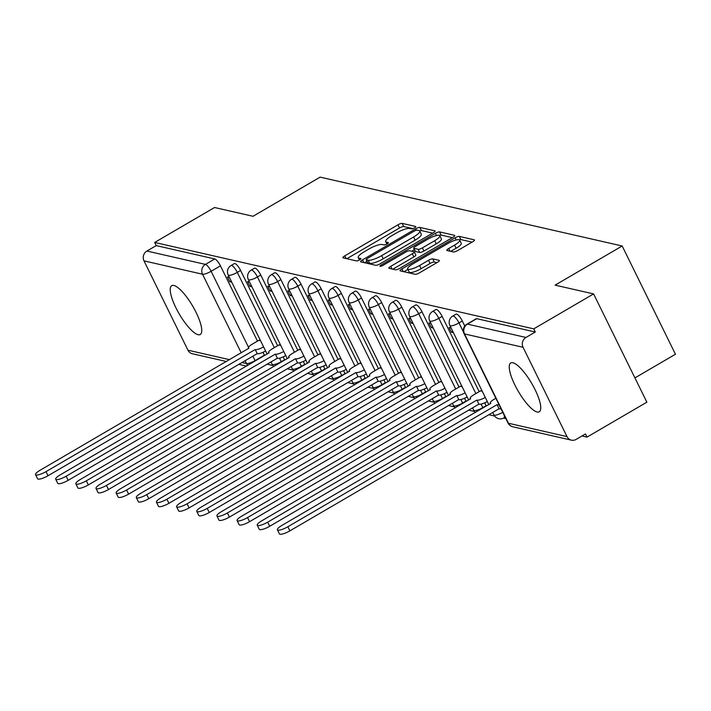 <?xml version="1.0" encoding="UTF-8"?>
<svg xmlns="http://www.w3.org/2000/svg" width="711" height="711" viewBox="0 0 711 711"><rect width="100%" height="100%" fill="white"/><g stroke="black" fill="none" stroke-linecap="round" stroke-linejoin="round"><path stroke-width="1.07" d="M414.469 227.867A2.489 0.595 -26.2 0 0 415.819 226.569A2.489 0.595 -26.2 0 0 415.651 226.462L402.177 223.387A3.555 0.853 -26.2 0 0 397.956 224.818L344.808 255.844A3.555 0.853 -26.2 0 0 342.88 257.702A3.555 0.853 -26.2 0 0 343.12 257.853L356.593 260.928A2.489 0.595 -26.2 0 0 359.553 259.924A2.489 0.595 -26.2 0 0 360.895 258.626A2.489 0.595 -26.2 0 0 360.726 258.511L358.984 258.12A11.385 2.737 -26.2 0 1 358.22 257.631A11.385 2.737 -26.2 0 1 364.379 251.676L368.805 249.09A11.385 2.737 -26.2 0 1 382.314 244.504L384.056 244.904A2.489 0.595 -26.2 0 0 387.015 243.9A2.489 0.595 -26.2 0 0 388.357 242.593A2.489 0.595 -26.2 0 0 388.188 242.487L386.446 242.087A11.385 2.737 -26.2 0 1 385.682 241.598A11.385 2.737 -26.2 0 1 391.841 235.652L396.267 233.066A11.385 2.737 -26.2 0 1 409.776 228.471L411.518 228.871A2.489 0.595 -26.2 0 0 414.469 227.867M512.889 362.761A28.262 7.794 -120.3 0 0 510.756 362.966A28.262 7.794 -120.3 0 0 516.533 388.197A28.262 7.794 -120.3 0 0 537.116 411.998A28.262 7.794 -120.3 0 0 539.249 411.785A28.262 7.794 -120.3 0 0 533.472 386.553A28.262 7.794 -120.3 0 0 512.889 362.761M173.884 285.475A28.262 7.794 -120.3 0 0 171.751 285.689A28.262 7.794 -120.3 0 0 177.528 310.92A28.262 7.794 -120.3 0 0 198.111 334.712A28.262 7.794 -120.3 0 0 200.244 334.508A28.262 7.794 -120.3 0 0 194.467 309.276A28.262 7.794 -120.3 0 0 173.884 285.475M453.449 251.97A3.555 0.853 -26.2 0 0 457.671 250.539L472.584 241.838A3.555 0.853 -26.2 0 0 474.513 239.971A3.555 0.853 -26.2 0 0 474.273 239.82L459.306 236.407A3.555 0.853 -26.2 0 0 455.084 237.847L401.937 268.865A3.555 0.853 -26.2 0 0 400.009 270.722A3.555 0.853 -26.2 0 0 400.249 270.882L415.215 274.295A3.555 0.853 -26.2 0 0 419.437 272.855L437.443 262.341A3.555 0.853 -26.2 0 0 439.371 260.484A3.555 0.853 -26.2 0 0 439.131 260.333L432.723 258.875A3.555 0.853 -26.2 0 0 428.511 260.306L419.579 265.523A9.519 2.284 -26.2 0 1 407.643 268.945A9.519 2.284 -26.2 0 1 412.789 263.977L447.779 243.553A9.519 2.284 -26.2 0 1 459.706 240.122A9.519 2.284 -26.2 0 1 454.569 245.099L448.73 248.503A3.555 0.853 -26.2 0 0 446.81 250.361A3.555 0.853 -26.2 0 0 447.05 250.512L453.449 251.97M154.678 242.451L214.544 207.514L253.045 216.286L320.128 177.128L622.178 245.988L555.095 285.147L593.596 293.919L533.73 328.864L154.678 242.451L156.233 245.606L146.91 251.045L205.435 264.394A7.243 2 59.7 0 1 211.123 271.291L248.512 347.288M433.15 232.844A3.555 0.853 -26.2 0 0 435.07 230.986A3.555 0.853 -26.2 0 0 434.83 230.835L419.872 227.422A3.555 0.853 -26.2 0 0 415.651 228.853L362.494 259.879A3.555 0.853 -26.2 0 0 360.575 261.737A3.555 0.853 -26.2 0 0 360.815 261.888L375.772 265.301A3.555 0.853 -26.2 0 0 379.994 263.87L433.15 232.844M439.585 231.919L454.551 235.323A3.555 0.853 -26.2 0 1 454.791 235.483A3.555 0.853 -26.2 0 1 452.863 237.341L399.715 268.358A3.555 0.853 -26.2 0 1 395.494 269.798L389.095 268.331A3.555 0.853 -26.2 0 1 388.855 268.18A3.555 0.853 -26.2 0 1 390.774 266.323L412.327 253.738A3.555 0.853 -26.2 0 0 414.255 251.881A3.555 0.853 -26.2 0 0 414.015 251.73L409.767 250.761A3.555 0.853 -26.2 0 0 405.546 252.192L383.105 265.292A2.489 0.595 -26.2 0 1 379.985 266.19A2.489 0.595 -26.2 0 1 381.327 264.892L435.363 233.35A3.555 0.853 -26.2 0 1 439.585 231.919L441.14 235.074L452.365 237.634M593.596 293.919L646.868 402.177L587.002 437.114L581.998 435.976M267.14 364.201L272.908 365.516M287.297 368.796L293.065 370.111M307.445 373.391L313.213 374.706M327.602 377.985L333.37 379.301M347.759 382.58L353.527 383.887M367.907 387.166L373.675 388.482M388.064 391.761L393.832 393.076M408.221 396.356L413.989 397.671M428.369 400.951L434.137 402.266M448.525 405.546L454.293 406.861M468.682 410.14L474.45 411.456M488.839 414.735L494.598 416.051M503.628 418.112L505.859 418.619M634.923 377.897L675.45 354.247L622.178 245.988M533.73 328.864L535.285 332.019L525.962 337.458A7.243 6.746 102.8 0 0 523.047 347.279L566.996 436.598A7.243 6.746 102.8 0 0 571.404 440.153A7.243 6.746 102.8 0 0 576.123 439.398L585.446 433.959L587.002 437.114M156.233 245.606L214.758 258.946A7.243 2 59.7 0 1 220.446 265.852L257.489 341.12M262.99 352.309L264.394 355.171L255.071 360.61A7.243 2 59.7 0 1 255.267 361.019M226.409 361.508L192.352 353.749A7.243 6.746 -77.2 0 1 187.944 350.194L143.995 260.875A7.243 6.746 -77.2 0 1 146.91 251.045M249.561 282.009L247.561 281.556L249.89 286.293L251.267 285.484M280.614 345.137L278.801 345.039M269.709 286.604L267.718 286.151L270.047 290.888L271.424 290.079M300.771 349.732L298.949 349.634M289.866 291.199L287.866 290.746L290.204 295.483L291.572 294.674M320.928 354.327L319.106 354.22M310.023 295.794L308.023 295.341L310.351 300.078L311.729 299.269M341.076 358.922L339.263 358.815M330.171 300.389L328.18 299.935L330.508 304.672L331.886 303.864M361.232 363.508L359.411 363.41M350.327 304.983L348.337 304.53L350.665 309.267L352.034 308.458M381.389 368.102L379.567 368.005M370.484 309.578L368.485 309.125L370.813 313.862L372.191 313.053M401.546 372.697L399.724 372.6M390.632 314.173L388.641 313.72L390.97 318.448L392.348 317.648M421.694 377.292L419.872 377.194M410.789 318.768L408.798 318.315L411.127 323.043L412.504 322.243M441.851 381.887L440.029 381.789M430.946 323.363L428.946 322.91L431.275 327.638L432.652 326.838M462.008 386.482L460.186 386.384M451.094 327.958L449.103 327.504L451.432 332.233L452.809 331.433M482.156 391.077L480.334 390.979M462.301 320.981L458.986 322.91A7.243 2 59.7 0 0 452.747 316.066L456.062 314.138A7.243 2 -120.3 0 1 462.301 320.981L464.781 326.029M442.144 316.386L438.838 318.315A7.243 2 59.7 0 0 432.599 311.471L435.905 309.543A7.243 2 -120.3 0 1 442.144 316.386L479.178 391.654M484.689 402.844L486.093 405.705L482.787 407.634A7.243 2 59.7 0 1 482.982 408.052M421.987 311.791L418.681 313.729A7.243 2 59.7 0 0 412.442 306.876L415.748 304.948A7.243 2 -120.3 0 1 421.987 311.791L459.022 387.06M464.532 398.249L465.936 401.111L462.63 403.039A7.243 2 59.7 0 1 462.825 403.457M401.831 307.196L398.524 309.134A7.243 2 59.7 0 0 392.285 302.282L395.6 300.353A7.243 2 -120.3 0 1 401.831 307.196L438.874 382.465M444.375 393.654L445.788 396.516L442.473 398.444A7.243 2 59.7 0 1 442.677 398.862M381.683 302.602L378.368 304.539A7.243 2 59.7 0 0 372.137 297.687L375.444 295.758A7.243 2 -120.3 0 1 381.683 302.602L418.717 377.87M424.227 389.059L425.631 391.921L422.325 393.85A7.243 2 59.7 0 1 422.521 394.267M361.526 298.007L358.22 299.944A7.243 2 59.7 0 0 351.981 293.092L355.287 291.163A7.243 2 -120.3 0 1 361.526 298.007L398.56 373.275M404.07 384.464L405.474 387.326L402.168 389.255A7.243 2 59.7 0 1 402.364 389.672M341.369 293.412L338.063 295.349A7.243 2 59.7 0 0 331.824 288.497L335.139 286.569A7.243 2 -120.3 0 1 341.369 293.412L378.412 368.68M383.913 379.87L385.326 382.731L382.011 384.669A7.243 2 59.7 0 1 382.207 385.078M321.221 288.817L317.906 290.755A7.243 2 59.7 0 0 311.676 283.902L314.982 281.974A7.243 2 -120.3 0 1 321.221 288.817L358.255 364.085M363.756 375.275L365.17 378.136L361.863 380.074A7.243 2 59.7 0 1 362.059 380.483M301.064 284.222L297.758 286.16A7.243 2 59.7 0 0 291.519 279.307L294.825 277.379A7.243 2 -120.3 0 1 301.064 284.222L338.098 359.499M343.609 370.68L345.013 373.542L341.707 375.479A7.243 2 59.7 0 1 341.902 375.888M280.907 279.636L277.601 281.565A7.243 2 59.7 0 0 271.362 274.713L274.677 272.784A7.243 2 -120.3 0 1 280.907 279.636L317.95 354.905M323.452 366.085L324.865 368.947L321.55 370.884A7.243 2 59.7 0 1 321.745 371.293M260.759 275.041L257.444 276.97A7.243 2 59.7 0 0 251.214 270.118L254.52 268.189A7.243 2 -120.3 0 1 260.759 275.041L297.793 350.31M303.295 361.49L304.708 364.352L301.393 366.289A7.243 2 59.7 0 1 301.597 366.698M240.602 270.447L237.296 272.375A7.243 2 59.7 0 0 231.057 265.523L234.363 263.594A7.243 2 -120.3 0 1 240.602 270.447L277.637 345.715M283.147 356.904L284.551 359.757L281.245 361.695A7.243 2 59.7 0 1 281.44 362.103M229.404 277.414L227.404 276.961L229.742 281.698L231.111 280.889M260.466 340.542L258.644 340.445M229.742 281.698L231.733 282.151M535.285 332.019L476.761 318.679A7.243 2 -120.3 0 0 476.21 318.732L466.887 324.172A7.243 2 59.7 0 1 467.438 324.118L525.962 337.458M249.89 286.293L251.89 286.746M270.047 290.888L272.037 291.341M290.204 295.483L292.194 295.936M310.351 300.078L312.351 300.531M330.508 304.672L332.499 305.126M350.665 309.267L352.656 309.72M370.813 313.862L372.813 314.315M390.97 318.448L392.97 318.91M411.127 323.043L413.118 323.505M431.275 327.638L433.275 328.1M451.432 332.233L453.431 332.686M412.86 228.622L403.732 226.542A3.555 0.853 -26.2 0 0 399.511 227.982L346.861 258.706M366.983 261.319L364.547 262.741M432.644 233.137L421.419 230.577A3.555 0.853 -26.2 0 0 419.614 230.888M417.126 230.151A2.489 0.595 -26.2 0 0 414.175 231.155L367.516 258.386A2.489 0.595 -26.2 0 0 366.174 259.684A2.489 0.595 -26.2 0 0 366.343 259.791L368.182 260.217A11.385 2.737 -26.2 0 0 381.683 255.622L413.58 237.012A11.385 2.737 -26.2 0 0 419.73 231.057A11.385 2.737 -26.2 0 0 418.966 230.568L417.126 230.151M367.747 262.643A2.489 0.595 -26.2 0 0 367.729 262.839A2.489 0.595 -26.2 0 0 367.898 262.954L366.343 259.791M419.73 231.057L421.285 234.212A11.385 2.737 -26.2 0 1 415.126 240.167L383.238 258.777A11.385 2.737 -26.2 0 1 369.729 263.372L367.898 262.954M392.828 269.185L413.882 256.902A3.555 0.853 -26.2 0 0 415.811 255.036L414.255 251.881M411.731 251.205L414.38 249.659M434.697 240.691A9.519 2.284 -26.2 0 0 439.842 235.714A9.519 2.284 -26.2 0 0 427.915 239.145L415.588 246.335A3.555 0.853 -26.2 0 0 413.66 248.192A3.555 0.853 -26.2 0 0 413.9 248.352L418.148 249.321A3.555 0.853 -26.2 0 0 422.37 247.881L434.697 240.691L436.252 243.846A9.519 2.284 -26.2 0 0 441.398 238.869L439.842 235.714M413.66 248.192L415.215 251.347A3.555 0.853 -26.2 0 0 415.455 251.507L413.9 248.352M436.252 243.846L423.925 251.036A3.555 0.853 -26.2 0 1 419.703 252.476L415.455 251.507M441.14 235.074A3.555 0.853 -26.2 0 0 439.407 235.359M459.706 240.122L461.261 243.278A9.519 2.284 -26.2 0 1 456.115 248.255L450.783 251.365M407.643 268.945L409.198 272.1A9.519 2.284 -26.2 0 0 421.125 268.678L419.579 265.523M436.945 262.635L434.279 262.03A3.555 0.853 -26.2 0 0 430.057 263.461L421.125 268.678M407.892 269.451L403.99 271.735M472.086 242.122L460.861 239.571A3.555 0.853 -26.2 0 0 459.324 239.794M265.603 350.985A7.243 1.742 153.8 0 1 257.284 353.749L255.267 349.643A7.243 1.742 -26.2 0 0 263.585 346.888M259.035 340.214L252.369 344.106A7.243 1.742 -26.2 0 0 248.45 347.892A7.243 1.742 -26.2 0 0 248.939 348.203L40.056 470.273A8.336 2 -26.2 0 0 35.55 474.628A8.336 2 -26.2 0 0 46.002 471.633L255.071 349.599M257.098 353.705L48.019 475.73A8.336 2 153.8 0 1 37.567 478.734L35.55 474.628M285.76 355.58A7.243 1.742 153.8 0 1 277.441 358.344L275.424 354.238A7.243 1.742 -26.2 0 0 283.742 351.483M279.183 344.808L272.526 348.701A7.243 1.742 -26.2 0 0 268.607 352.487A7.243 1.742 -26.2 0 0 269.096 352.798L60.213 474.868A8.336 2 -26.2 0 0 55.707 479.223A8.336 2 -26.2 0 0 66.15 476.228L275.228 354.194M277.246 358.3L68.176 480.325A8.336 2 153.8 0 1 57.724 483.329L55.707 479.223M305.917 360.175A7.243 1.742 153.8 0 1 297.598 362.939L295.58 358.833A7.243 1.742 -26.2 0 0 303.89 356.078M299.34 349.403L292.674 353.287A7.243 1.742 -26.2 0 0 288.764 357.082A7.243 1.742 -26.2 0 0 289.244 357.393L80.361 479.463A8.336 2 -26.2 0 0 75.855 483.818A8.336 2 -26.2 0 0 86.307 480.823L295.385 358.788M297.402 362.894L88.324 484.92A8.336 2 153.8 0 1 77.881 487.924L75.855 483.818M326.065 364.77A7.243 1.742 153.8 0 1 317.746 367.534L315.728 363.428A7.243 1.742 -26.2 0 0 324.047 360.673M319.497 353.998L312.831 357.882A7.243 1.742 -26.2 0 0 308.912 361.677A7.243 1.742 -26.2 0 0 309.401 361.988L100.518 484.058A8.336 2 -26.2 0 0 96.012 488.413A8.336 2 -26.2 0 0 106.463 485.417L315.533 363.383M317.559 367.489L108.481 489.515A8.336 2 153.8 0 1 98.029 492.519L96.012 488.413M346.221 369.365A7.243 1.742 153.8 0 1 337.903 372.129L335.885 368.022A7.243 1.742 -26.2 0 0 344.204 365.267M339.654 358.593L332.988 362.477A7.243 1.742 -26.2 0 0 329.069 366.272A7.243 1.742 -26.2 0 0 329.557 366.583L120.674 488.653A8.336 2 -26.2 0 0 116.169 493.007A8.336 2 -26.2 0 0 126.611 490.003L335.69 367.978M337.707 372.084L128.638 494.109A8.336 2 153.8 0 1 118.186 497.113L116.169 493.007M366.378 373.959A7.243 1.742 153.8 0 1 358.06 376.723L356.042 372.617A7.243 1.742 -26.2 0 0 364.361 369.862M359.802 363.188L353.145 367.072A7.243 1.742 -26.2 0 0 349.225 370.866A7.243 1.742 -26.2 0 0 349.705 371.178L140.822 493.247A8.336 2 -26.2 0 0 136.316 497.602A8.336 2 -26.2 0 0 146.768 494.598L355.847 372.573M357.864 376.679L148.786 498.704A8.336 2 153.8 0 1 138.343 501.708L136.316 497.602M386.526 378.554A7.243 1.742 153.8 0 1 378.208 381.318L376.19 377.212A7.243 1.742 -26.2 0 0 384.509 374.448M379.958 367.783L373.293 371.666A7.243 1.742 -26.2 0 0 369.373 375.461A7.243 1.742 -26.2 0 0 369.862 375.772L160.979 497.842A8.336 2 -26.2 0 0 156.473 502.197A8.336 2 -26.2 0 0 166.925 499.193L375.995 377.168M378.021 381.274L168.942 503.299A8.336 2 153.8 0 1 158.491 506.303L156.473 502.197M406.683 383.149A7.243 1.742 153.8 0 1 398.364 385.913L396.347 381.807A7.243 1.742 -26.2 0 0 404.666 379.043M400.115 372.377L393.45 376.261A7.243 1.742 -26.2 0 0 389.53 380.056A7.243 1.742 -26.2 0 0 390.019 380.367L181.136 502.437A8.336 2 -26.2 0 0 176.63 506.792A8.336 2 -26.2 0 0 187.082 503.788L396.151 381.763M398.169 385.869L189.099 507.894A8.336 2 153.8 0 1 178.648 510.898L176.63 506.792M426.84 387.744A7.243 1.742 153.8 0 1 418.521 390.508L416.504 386.402A7.243 1.742 -26.2 0 0 424.822 383.638M420.263 376.972L413.606 380.856A7.243 1.742 -26.2 0 0 409.687 384.642A7.243 1.742 -26.2 0 0 410.167 384.962L201.293 507.032A8.336 2 -26.2 0 0 196.778 511.387A8.336 2 -26.2 0 0 207.23 508.383L416.308 386.357M418.326 390.463L209.247 512.489A8.336 2 153.8 0 1 198.804 515.493L196.778 511.387M446.988 392.339A7.243 1.742 153.8 0 1 438.669 395.103L436.652 390.997A7.243 1.742 -26.2 0 0 444.97 388.233M440.42 381.567L433.754 385.451A7.243 1.742 -26.2 0 0 429.835 389.237A7.243 1.742 -26.2 0 0 430.324 389.557L221.441 511.627A8.336 2 -26.2 0 0 216.935 515.982A8.336 2 -26.2 0 0 227.387 512.978L436.465 390.952M438.483 395.058L229.404 517.084A8.336 2 153.8 0 1 218.952 520.088L216.935 515.982M467.145 396.934A7.243 1.742 153.8 0 1 458.826 399.689L456.809 395.592A7.243 1.742 -26.2 0 0 465.127 392.828M460.577 386.162L453.911 390.046A7.243 1.742 -26.2 0 0 449.992 393.832A7.243 1.742 -26.2 0 0 450.481 394.143L241.598 516.222A8.336 2 -26.2 0 0 237.092 520.576A8.336 2 -26.2 0 0 247.544 517.572L456.613 395.547M458.631 399.653L249.561 521.678A8.336 2 153.8 0 1 239.109 524.682L237.092 520.576M487.302 401.528A7.243 1.742 153.8 0 1 478.983 404.283L476.965 400.186A7.243 1.742 -26.2 0 0 485.284 397.422M480.725 390.748L474.068 394.641A7.243 1.742 -26.2 0 0 470.149 398.427A7.243 1.742 -26.2 0 0 470.629 398.738L261.755 520.816A8.336 2 -26.2 0 0 257.249 525.171A8.336 2 -26.2 0 0 267.692 522.167L476.77 400.142M478.787 404.239L269.709 526.273A8.336 2 153.8 0 1 259.266 529.277L257.249 525.171M501.006 408.754A7.243 1.742 153.8 0 1 499.14 408.878L497.113 404.781A7.243 1.742 -26.2 0 0 498.989 404.657M495.851 398.284L494.216 399.235A7.243 1.742 -26.2 0 0 490.297 403.021A7.243 1.742 -26.2 0 0 490.786 403.333L281.903 525.411A8.336 2 -26.2 0 0 277.397 529.766A8.336 2 -26.2 0 0 287.848 526.762L496.927 404.737M498.944 408.834L289.866 530.868A8.336 2 153.8 0 1 279.414 533.872L277.397 529.766M523.047 347.279L464.523 333.939L508.472 423.258L566.996 436.598M220.446 265.852L211.123 271.291A7.243 1.742 -26.2 0 1 202.519 274.215L143.995 260.875M252.885 356.158L255.071 360.61A7.243 1.742 -26.2 0 1 246.468 363.534L245.082 360.717M241.225 352.86L202.519 274.215A7.243 6.746 -77.2 0 1 205.435 264.394L214.758 258.946M187.944 350.194L229.555 359.677M241.998 362.512L246.468 363.534A7.243 6.746 102.8 0 0 247.801 365.383M452.747 316.066A7.243 7.243 0 0 0 449.903 325.522A7.243 1.742 153.8 0 0 450.392 325.834A7.243 1.742 153.8 0 0 458.986 322.91L463.474 332.028M432.599 311.471A7.243 7.243 0 0 0 429.746 320.928A7.243 1.742 153.8 0 0 430.235 321.239A7.243 1.742 153.8 0 0 438.838 318.315L475.872 393.583M481.054 404.115L482.787 407.634A7.243 1.742 153.8 0 1 474.184 410.558A7.243 1.742 -26.2 0 1 473.695 410.247A7.243 7.243 0 0 0 475.401 412.478M412.442 306.876A7.243 7.243 0 0 0 409.589 316.333A7.243 1.742 153.8 0 0 410.078 316.644A7.243 1.742 153.8 0 0 418.681 313.729L455.715 388.997M460.897 399.52L462.63 403.039A7.243 1.742 153.8 0 1 454.027 405.963A7.243 1.742 -26.2 0 1 453.547 405.652A7.243 7.243 0 0 0 455.244 407.883M392.285 302.282A7.243 7.243 0 0 0 389.441 311.738A7.243 1.742 153.8 0 0 389.921 312.049A7.243 1.742 153.8 0 0 398.524 309.134L435.559 384.402M440.74 394.925L442.473 398.444A7.243 1.742 153.8 0 1 433.879 401.368A7.243 1.742 -26.2 0 1 433.39 401.057A7.243 7.243 0 0 0 435.088 403.288M372.137 297.687A7.243 7.243 0 0 0 369.285 307.143A7.243 1.742 153.8 0 0 369.773 307.454A7.243 1.742 153.8 0 0 378.368 304.539L415.411 379.807M420.592 390.339L422.325 393.85A7.243 1.742 153.8 0 1 413.722 396.774A7.243 1.742 -26.2 0 1 413.233 396.462A7.243 7.243 0 0 0 414.931 398.693M351.981 293.092A7.243 7.243 0 0 0 349.128 302.548A7.243 1.742 153.8 0 0 349.616 302.868A7.243 1.742 153.8 0 0 358.22 299.944L395.254 375.212M400.435 385.744L402.168 389.255A7.243 1.742 153.8 0 1 393.565 392.179A7.243 1.742 -26.2 0 1 393.085 391.868A7.243 7.243 0 0 0 394.783 394.098M331.824 288.497A7.243 7.243 0 0 0 328.98 297.953A7.243 1.742 153.8 0 0 329.46 298.273A7.243 1.742 153.8 0 0 338.063 295.349L375.097 370.618M380.278 381.149L382.011 384.669A7.243 1.742 153.8 0 1 373.417 387.584A7.243 1.742 -26.2 0 1 372.928 387.273A7.243 7.243 0 0 0 374.626 389.504M311.676 283.902A7.243 7.243 0 0 0 308.823 293.367A7.243 1.742 153.8 0 0 309.312 293.679A7.243 1.742 153.8 0 0 317.906 290.755L354.949 366.023M360.13 376.554L361.863 380.074A7.243 1.742 153.8 0 1 353.26 382.989A7.243 1.742 -26.2 0 1 352.772 382.678A7.243 7.243 0 0 0 354.469 384.909M291.519 279.307A7.243 7.243 0 0 0 288.666 288.773A7.243 1.742 153.8 0 0 289.155 289.084A7.243 1.742 153.8 0 0 297.758 286.16L334.792 361.428M339.974 371.96L341.707 375.479A7.243 1.742 153.8 0 1 333.103 378.394A7.243 1.742 -26.2 0 1 332.615 378.083A7.243 7.243 0 0 0 334.321 380.314M271.362 274.713A7.243 7.243 0 0 0 268.518 284.178A7.243 1.742 153.8 0 0 268.998 284.489A7.243 1.742 153.8 0 0 277.601 281.565L314.635 356.833M319.817 367.365L321.55 370.884A7.243 1.742 153.8 0 1 312.947 373.808A7.243 1.742 -26.2 0 1 312.467 373.488A7.243 7.243 0 0 0 314.164 375.719M251.214 270.118A7.243 7.243 0 0 0 248.361 279.583A7.243 1.742 153.8 0 0 248.85 279.894A7.243 1.742 153.8 0 0 257.444 276.97L294.487 352.238M299.669 362.77L301.393 366.289A7.243 1.742 153.8 0 1 292.799 369.213A7.243 1.742 -26.2 0 1 292.31 368.893A7.243 7.243 0 0 0 294.007 371.124M231.057 265.523A7.243 7.243 0 0 0 228.204 274.988A7.243 1.742 153.8 0 0 228.693 275.299A7.243 1.742 153.8 0 0 237.296 272.375L274.33 347.643M279.512 358.175L281.245 361.695A7.243 1.742 153.8 0 1 272.642 364.619A7.243 1.742 -26.2 0 1 272.153 364.308A7.243 7.243 0 0 0 273.859 366.529M504.019 414.886A7.243 2 59.7 0 1 504.01 417.899L505.174 417.224M502.766 412.336A7.243 1.742 153.8 0 1 494.341 415.153A7.243 1.742 -26.2 0 1 493.852 414.842A7.243 7.243 0 0 0 504.01 417.899M476.761 318.679L467.438 324.118A7.243 6.746 -77.2 0 0 464.523 333.939A7.243 1.742 153.8 0 1 464.043 333.628L507.992 422.947A7.243 7.243 0 0 0 512.88 426.813L571.404 440.153M512.88 426.813A7.243 6.746 102.8 0 1 508.472 423.258A7.243 1.742 153.8 0 1 507.992 422.947M387.264 243.749L386.446 242.087M359.802 259.773L358.984 258.12M346.133 258.546L344.808 255.844M399.511 227.982L397.956 224.818M403.732 226.542L402.177 223.387M363.828 262.572L362.494 259.879M416.326 230.231L415.651 228.853M421.419 230.577L419.872 227.422M369.729 263.372L368.182 260.217M383.238 258.777L381.683 255.622M415.126 240.167L413.58 237.012M392.108 269.025L390.774 266.323M413.882 256.902L412.327 253.738M381.834 265.914L381.327 264.892M436.438 235.537L435.363 233.35M419.703 252.476L418.148 249.321M423.925 251.036L422.37 247.881M450.063 251.196L448.73 248.503M456.115 248.255L454.569 245.099M430.057 263.461L428.511 260.306M434.279 262.03L432.723 258.875M403.261 271.566L401.937 268.865M456.142 239.989L455.084 237.847M460.861 239.571L459.306 236.407M257.284 353.749L255.267 349.643M48.019 475.73L46.002 471.633M277.441 358.344L275.424 354.238M68.176 480.325L66.15 476.228M297.598 362.939L295.58 358.833M88.324 484.92L86.307 480.823M317.746 367.534L315.728 363.428M108.481 489.515L106.463 485.417M337.903 372.129L335.885 368.022M128.638 494.109L126.611 490.003M358.06 376.723L356.042 372.617M148.786 498.704L146.768 494.598M378.208 381.318L376.19 377.212M168.942 503.299L166.925 499.193M398.364 385.913L396.347 381.807M189.099 507.894L187.082 503.788M418.521 390.508L416.504 386.402M209.247 512.489L207.23 508.383M438.669 395.103L436.652 390.997M229.404 517.084L227.387 512.978M458.826 399.689L456.809 395.592M249.561 521.678L247.544 517.572M478.983 404.283L476.965 400.186M269.709 526.273L267.692 522.167M499.14 408.878L497.113 404.781M289.866 530.868L287.848 526.762M272.153 364.308L270.998 361.943M267.132 354.096L228.204 274.988M292.31 368.893L291.155 366.538M287.288 358.691L248.361 279.583M312.467 373.488L311.302 371.133M307.445 363.285L268.518 284.178M332.615 378.083L331.459 375.728M327.593 367.88L288.666 288.773M352.772 382.678L351.616 380.323M347.75 372.475L308.823 293.367M372.928 387.273L371.764 384.918M367.907 377.07L328.98 297.953M393.085 391.868L391.921 389.512M388.055 381.665L349.128 302.548M413.233 396.462L412.078 394.107M408.212 386.26L369.285 307.143M433.39 401.057L432.226 398.702M428.369 390.854L389.441 311.738M453.547 405.652L452.383 403.297M448.517 395.449L409.589 316.333M473.695 410.247L472.539 407.892M468.673 400.044L429.746 320.928M493.852 414.842L492.687 412.487M488.83 404.639L449.903 325.522M466.887 324.172A7.243 7.243 0 0 0 464.043 333.628M238.86 364.343L246.566 366.103M386.855 243.989L385.682 241.598M359.393 260.013L358.22 257.631M367.729 262.839L366.174 259.684M248.743 348.479L248.45 347.892M268.891 353.074L268.607 352.487M289.048 357.669L288.764 357.082M309.205 362.263L308.912 361.677M329.353 366.849L329.069 366.272M349.51 371.444L349.225 370.866M369.667 376.039L369.373 375.461M389.815 380.634L389.53 380.056M409.971 385.229L409.687 384.642M430.128 389.824L429.835 389.237M450.276 394.418L449.992 393.832M470.433 399.013L470.149 398.427M490.59 403.608L490.297 403.021"/></g></svg>
